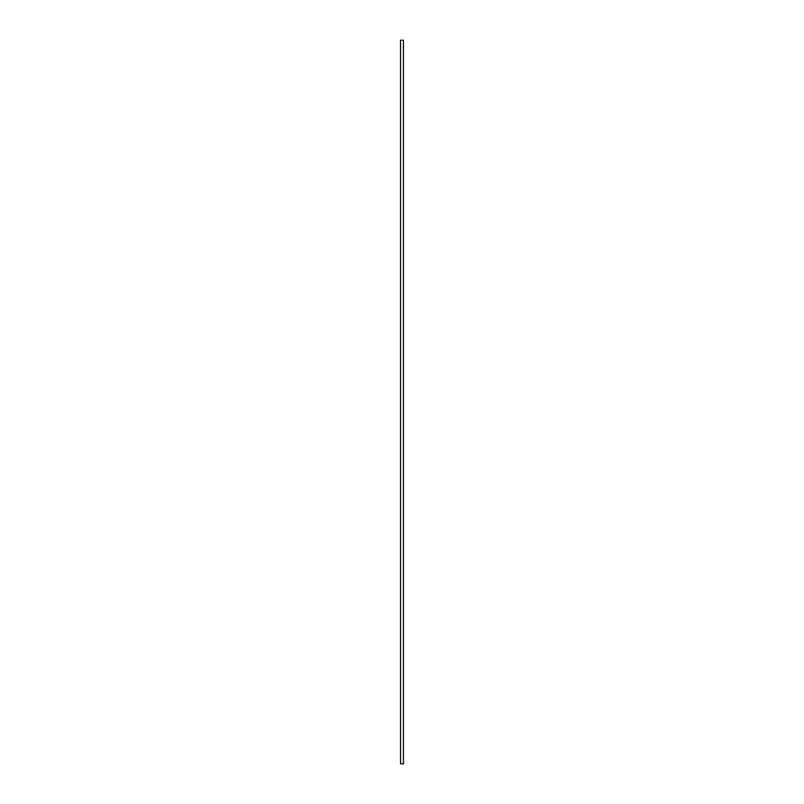 <?xml version="1.0" encoding="UTF-8"?>
<svg xmlns="http://www.w3.org/2000/svg" width="804" height="804" viewBox="0 0 804 804"><rect width="100%" height="100%" fill="white"/><g stroke="black" fill="none" stroke-linecap="round" stroke-linejoin="round"><path stroke-width="1.21" d="M400.553 763.8L403.447 763.8L403.447 40.2L400.553 40.2L400.553 763.8"/></g></svg>

